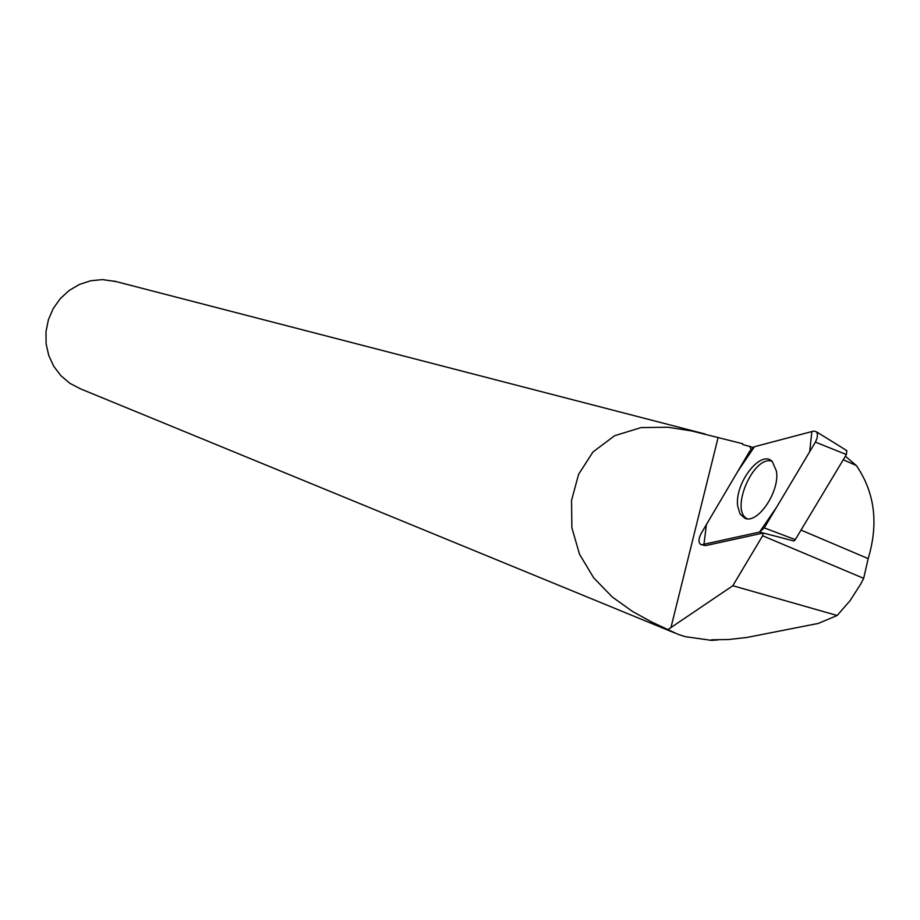 <?xml version="1.0" encoding="UTF-8"?>
<svg xmlns="http://www.w3.org/2000/svg" width="920" height="920" viewBox="0 0 920 920"><rect width="100%" height="100%" fill="white"/><g stroke="black" fill="none" stroke-linecap="round" stroke-linejoin="round"><path stroke-width="1.38" d="M845.733 450.282L846.837 450.639L846.377 454.56L795.306 539.626L794.029 540.995L763.278 533.025L762.622 535.773L732.814 585.729L837.165 615.491L850.137 600.576L860.694 584.085L863.684 578.346L868.158 558.612L801.032 530.081M702.144 544.651L759.563 532.07L764.255 527.896L815.419 442.106L817.121 438.023L817.466 434.148L816.672 431.928L813.855 431.031L754.423 446.729L749.857 450.938L701.029 533.68C698.303 539.338 698.314 543.007 701.063 544.663L705.686 545.594L763.278 533.025M776.457 471.201L772.363 461.633C760.909 448.787 734.137 483.678 737.736 506.356L740.036 513.923L744.682 518.132C757.39 524.779 779.964 491.659 776.457 471.201M845.365 456.228L856.336 465.508L843.26 459.758M837.165 615.491L818.328 623.415L746.867 637.468L728.559 639.526L711.447 639.803L711.631 640.389L718.071 639.906M856.336 465.508C874.805 492.487 878.749 523.514 868.158 558.612M675.061 633.098L80.27 388.746L69.897 383.329L60.915 375.728L53.751 366.298L48.737 355.453L46.103 343.712L46 331.591L48.415 319.677L53.245 308.522L60.271 298.632L69.15 290.467L79.476 284.418L90.758 280.749L102.488 279.611L116.023 281.555M711.631 640.389L685.147 636.64L677.89 634.259L651.877 622.092L632.569 611.501L612.214 596.942L593.641 577.783L579.508 554.208L571.872 527.769L571.538 500.365L578.622 474.272L592.986 451.95L614.606 435.712L641.102 427.581L667.943 427.248L691.472 430.905L742.739 443.75L742.831 444.555L753.054 447.373M749.788 446.361L750.996 449.293M668.092 629.487L732.814 585.729M771.949 461.253C753.664 454.756 729.755 509.967 747.051 518.707M863.684 578.346L762.622 535.773M754.434 446.729L737.874 471.247L706.422 524.538L703.972 544.26L759.54 532.082L776.652 507.115L809.68 451.731L811.865 431.56L754.434 446.729M763.174 533.048L759.563 532.07M846.377 454.56L815.419 442.106M764.255 527.896L795.306 539.626M718.152 437.379L670.933 627.635M846.837 450.639L816.672 431.928M745.683 518.466L744.682 518.132M705.306 434.067L114.103 281.06"/></g></svg>
